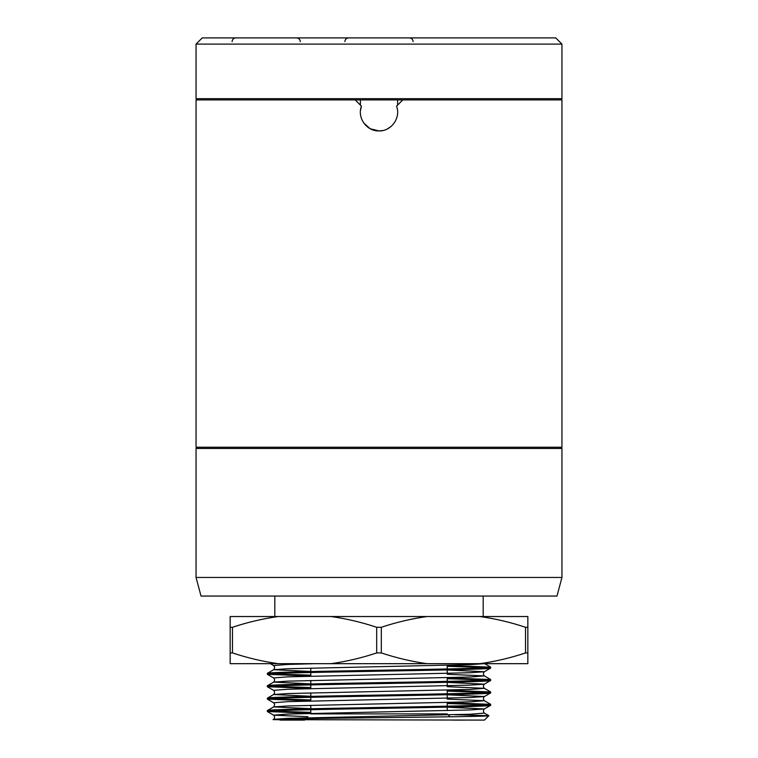 <?xml version="1.0" encoding="UTF-8"?>
<svg xmlns="http://www.w3.org/2000/svg" width="758" height="758" viewBox="0 0 758 758"><rect width="100%" height="100%" fill="white"/><g stroke="black" fill="none" stroke-linecap="round" stroke-linejoin="round"><path stroke-width="1.14" d="M197.288 447.22L196.047 448.461L196.047 577.454L561.953 577.454L561.953 448.461L196.047 448.461M560.712 447.22L561.953 448.461M447.22 702.571L490.634 704.362C492.586 705.404 438.238 706.437 379 707.47C319.762 708.503 265.414 709.535 267.366 710.568L267.366 711.516C265.414 710.483 319.762 709.441 379 708.408C438.238 707.385 492.586 706.342 490.634 705.31L484.371 708.967L447.22 707.195M310.78 708.683L273.629 706.92L267.366 710.568M490.634 704.362L490.634 705.31M447.22 665.363L490.634 667.154C492.586 668.186 438.238 669.229 379 670.252C319.762 671.285 265.414 672.318 267.366 673.36L267.366 674.298C265.414 673.265 319.762 672.232 379 671.2C438.238 670.167 492.586 669.134 490.634 668.101L484.371 671.749L447.22 669.987M310.78 671.474L273.629 669.702L267.366 673.36M490.634 667.154L490.634 668.101M447.22 677.766L490.634 679.556C492.586 680.589 438.238 681.631 379 682.664C319.762 683.688 265.414 684.73 267.366 685.763L267.366 686.71C265.414 685.668 319.762 684.635 379 683.602C438.238 682.57 492.586 681.537 490.634 680.504L484.371 684.152L447.22 682.389M310.78 683.877L273.629 682.105L267.366 685.763M490.634 679.556L490.634 680.504M447.22 690.168L490.634 691.959C492.586 693.001 438.238 694.034 379 695.067C319.762 696.1 265.414 697.133 267.366 698.165L267.366 699.113C265.414 698.071 319.762 697.038 379 696.005C438.238 694.972 492.586 693.94 490.634 692.907L484.371 696.555L447.22 694.792M310.78 696.28L273.629 694.518L267.366 698.165M490.634 691.959L490.634 692.907M487.678 667.627L447.22 666.31M310.78 663.781L309.984 663.676M270.322 673.834L310.78 675.151M487.678 680.03L447.22 678.713M310.78 676.098L267.366 674.298M270.322 686.236L310.78 687.553M487.678 692.433L447.22 691.116M310.78 688.501L267.366 686.71M270.322 698.639L310.78 699.956M487.678 704.836L447.22 703.519M310.78 700.904L267.366 699.113M484.428 720.1L273.117 719.655C265.774 718.309 494.785 717.011 488.815 715.723L484.428 720.1M273.704 719.494L273.117 719.655M448.186 714.86L450.1 716.784M306.886 717.798L306.043 718.631M447.22 665.268L447.22 668.944M447.22 669.892L447.22 673.379M447.22 677.671L447.22 681.347M447.22 682.295L447.22 685.782M447.22 690.083L447.22 693.75M447.22 694.698L447.22 698.184M447.22 702.486L447.22 706.153M447.22 707.1L447.22 710.587M310.78 668.082L310.78 671.569M310.78 672.507L310.78 676.183M310.78 680.485L310.78 683.972M310.78 684.919L310.78 688.586M310.78 692.888L310.78 696.375M310.78 697.322L310.78 700.989M310.78 705.291L310.78 708.777M310.78 709.725L310.78 713.401M561.953 577.454L556.969 596.063L201.031 596.063L196.047 577.454M274.813 596.063L274.813 616.538M483.187 596.063L483.187 616.538M447.22 713.894L310.78 713.894M279.967 720.1L304.574 720.1M453.426 720.1L465.289 720.1M454.364 714.699L488.815 715.723M270.322 711.042L310.78 712.359M310.78 713.306L267.366 711.516M360.486 110.478L361.443 106.158C356.923 117.632 366.616 131.399 379 130.926L370.416 128.822M369.961 128.585L363.821 123.08M361.443 106.158L355.208 99.914L196.047 99.914L196.047 447.22L561.953 447.22L561.953 99.914L402.792 99.914L396.557 106.158C401.086 117.632 391.346 131.409 379 130.926L382.866 130.518M391.175 126.387L387.584 128.822M479.871 616.538L527.843 616.538L527.843 663.676L479.871 663.676C495.448 661.469 510.665 657.887 525.531 652.932L525.531 627.283C510.447 622.271 495.23 618.689 479.871 616.538L230.157 616.538L230.157 627.283L232.469 627.283L232.469 652.932C247.553 657.935 262.77 661.516 278.129 663.676L230.157 663.676L230.157 627.283M527.843 652.932L525.531 652.932M232.469 652.932L230.157 652.932M426.972 616.538C411.395 618.736 396.178 622.318 381.312 627.283L381.312 652.932C396.396 657.935 411.613 661.516 426.972 663.676L331.028 663.676C346.605 661.469 361.822 657.887 376.688 652.932L376.688 627.283C361.604 622.271 346.387 618.689 331.028 616.538M381.312 652.932L376.688 652.932M479.871 663.676L426.972 663.676M331.028 663.676L278.129 663.676M527.843 627.283L525.531 627.283M278.129 616.538C262.552 618.736 247.335 622.318 232.469 627.283M381.312 627.283L376.688 627.283M402.792 99.914L355.208 99.914M560.712 99.914L561.953 98.682L196.047 98.682L197.288 99.914M196.047 44.106L202.244 37.9L555.756 37.9L561.953 44.106L196.047 44.106L196.047 98.682M561.953 44.106L561.953 98.682M307.956 716.717L273.629 715.164C274.889 716.547 274.889 717.94 273.629 719.323L287.689 718.357L470.311 714.226L484.371 713.117C483.111 711.734 483.111 710.35 484.371 708.967L470.311 709.924L287.689 714.064L273.629 715.164L267.422 711.582M267.422 699.179L273.629 702.761C274.889 704.144 274.889 705.527 273.629 706.92L287.689 705.954L470.311 701.823L484.371 700.714L447.22 699.084M267.422 686.776L273.629 690.358C274.889 691.741 274.889 693.125 273.629 694.518L287.689 693.551L470.311 689.42L484.371 688.311L447.22 686.682M267.422 674.364L273.629 677.955C274.889 679.339 274.889 680.722 273.629 682.105L287.689 681.148L470.311 677.008L484.371 675.909L447.22 674.279M270.379 663.676L273.629 665.552C274.889 666.936 274.889 668.319 273.629 669.702L287.689 668.745L470.311 664.605L484.315 663.676M273.629 702.761L287.689 701.652L470.311 697.521L484.371 696.555C483.111 697.947 483.111 699.331 484.371 700.714L490.578 704.296M273.629 690.358L287.689 689.249L470.311 685.118L484.371 684.152C483.111 685.545 483.111 686.928 484.371 688.311L490.578 691.893M273.629 677.955L287.689 676.847L470.311 672.716L484.371 671.749C483.111 673.132 483.111 674.525 484.371 675.909L490.578 679.49M273.629 665.552L287.689 664.444L315.233 663.676M490.578 667.087L484.371 663.506M488.796 715.675L484.371 713.117M413.11 41.624C412.911 39.378 411.67 38.137 409.386 37.9M397.609 105.106L397.609 99.914M360.391 105.106L360.391 99.914M344.89 41.624C345.089 39.378 346.33 38.137 348.614 37.9M232.1 41.624C232.299 39.378 233.54 38.137 235.823 37.9M300.32 41.624C300.121 39.378 298.879 38.137 296.596 37.9"/></g></svg>
